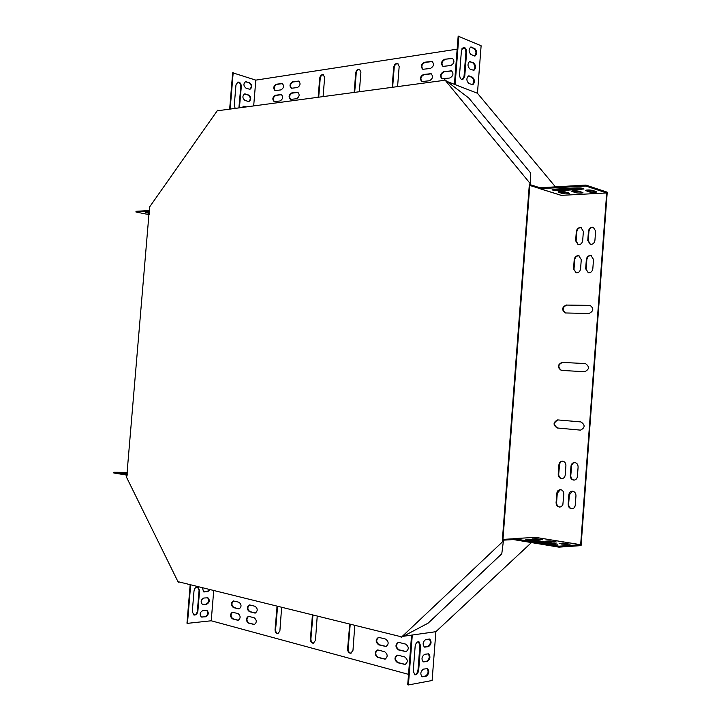 <?xml version="1.0" encoding="UTF-8"?>
<svg xmlns="http://www.w3.org/2000/svg" width="721" height="721" viewBox="0 0 721 721"><rect width="100%" height="100%" fill="white"/><g stroke="black" fill="none" stroke-linecap="round" stroke-linejoin="round"><path stroke-width="1.08" d="M502.907 540.191L529.863 184.567L529.34 184.405L502.357 540.218L503.411 540.957L401.173 637.409L400.732 636.652L178.673 581.838L178.276 582.289L179.114 581.946M444.695 79.661L468.776 98.02L530.656 172.995L530.485 183.873L444.695 79.661L444.145 80.355L217.913 110.719L217.598 110.241L149.571 206.999L126.662 477.518L178.276 582.289M502.357 540.218L502.87 540.984M529.962 183.711L529.34 184.405M503.411 540.957L501.78 553.8L428.13 623.151L401.173 637.409M530.485 183.873L529.863 184.567M217.598 110.241L218.319 110.664M429.419 80.761C432.87 78.697 433.402 76.345 431.014 73.686L423.443 74.497C420.01 76.579 419.496 78.931 421.893 81.554L429.419 80.761M296.538 98.741C299.485 96.776 299.9 94.613 297.782 92.261L291.654 92.964C288.733 94.938 288.328 97.092 290.446 99.417L296.538 98.741M280.099 100.967L274.169 101.634C272.096 99.336 272.484 97.209 275.35 95.253L281.307 94.559C283.389 96.875 282.983 99.011 280.099 100.967M558.207 474.112C558.288 476.824 559.487 478.329 561.83 478.618C563.768 478.411 564.904 477.185 565.237 474.959L565.922 465.649C565.859 462.981 564.678 461.485 562.38 461.161C560.397 461.35 559.244 462.576 558.901 464.838L558.207 474.112L558.712 474.112C558.748 476.653 559.847 478.158 562.019 478.609M573.528 268.87L576.124 272.808C578.566 272.944 580.054 271.61 580.585 268.825L581.27 259.605L578.747 255.703C576.268 255.54 574.763 256.865 574.213 259.695L573.528 268.87L576.304 272.844M575.628 240.778L576.313 231.612C576.89 228.71 578.449 227.358 580.982 227.575L583.379 231.396L582.685 240.607C582.126 243.473 580.594 244.816 578.089 244.626L575.628 240.778L576.115 240.904L576.8 231.747C577.332 228.945 578.828 227.584 581.288 227.674M297.449 87.538C300.387 85.574 300.81 83.42 298.719 81.067L292.564 81.815C289.653 83.789 289.238 85.934 291.329 88.268L297.449 87.538M430.383 68.459C433.817 66.395 434.366 64.043 432.005 61.393L424.408 62.258C420.992 64.331 420.46 66.683 422.821 69.297L430.383 68.459M585.668 268.789L588.282 272.754C590.769 272.889 592.283 271.556 592.824 268.735L593.518 259.452L590.968 255.522C588.444 255.342 586.903 256.685 586.353 259.542L585.668 268.789L588.462 272.781M570.284 475.572C570.365 478.311 571.591 479.825 573.97 480.123C575.935 479.907 577.088 478.681 577.413 476.437L578.107 467.055C578.035 464.36 576.836 462.846 574.502 462.531C572.492 462.72 571.32 463.954 570.978 466.235L570.284 475.572L570.78 475.572C570.825 478.149 571.951 479.654 574.159 480.114M444.614 59.257L452.464 58.374C454.852 61.069 454.284 63.457 450.769 65.53L442.964 66.386C440.576 63.727 441.126 61.348 444.614 59.257L452.752 58.509M575.98 495.787L575.151 505.989L573.961 507.99L571.987 508.81C569.536 508.566 568.256 507.025 568.157 504.186L568.851 494.84C569.166 492.641 570.293 491.425 572.222 491.19C574.637 491.461 575.89 493.002 575.98 495.787M562.047 362.366C557.423 364.709 557.171 367.395 561.308 370.405L584.668 371.721C589.427 369.377 589.688 366.665 585.461 363.573L562.533 362.429C558.027 364.565 557.675 367.223 561.497 370.414M566.336 304.974C561.812 307.272 561.47 309.931 565.318 312.968L588.994 313.482C593.635 311.193 594.005 308.498 590.084 305.389L566.823 305.073C562.425 307.155 561.983 309.787 565.498 312.986M580.333 430.122L580.504 430.131C585.164 427.688 585.308 424.948 580.946 421.938L557.621 419.901C553.07 422.281 552.908 424.975 557.135 427.977L580.54 430.131M359.346 91.729L360.915 72.154L359.464 69.207C357.508 69.009 356.255 70.243 355.714 72.929L354.155 92.432M323.089 96.596L324.63 77.526L323.224 74.633C321.377 74.47 320.205 75.678 319.7 78.256L318.159 97.263M397.577 86.601L399.173 66.494L397.686 63.484C395.595 63.241 394.27 64.511 393.693 67.305L392.107 87.34M312.463 614.86L310.363 639.022C310.436 641.708 311.445 643.114 313.383 643.24L315.456 640.374L317.231 616.04M349.748 624.071L347.603 648.891C347.702 651.694 348.784 653.145 350.848 653.253L352.984 650.324L354.786 625.314M277.116 606.136L275.052 629.658C275.116 632.254 276.062 633.615 277.873 633.759L279.883 630.947L281.641 607.253M249.881 604.991L249.304 604.946C246.681 606.992 246.699 609.227 249.34 611.651L255.243 613.057C257.875 610.984 257.857 608.74 255.189 606.325L249.881 604.991M379.237 637.481L378.39 637.436C375.398 639.725 375.488 642.186 378.66 644.817L385.96 646.512C388.961 644.177 388.862 641.708 385.654 639.094L379.237 637.481M399.092 642.465L405.698 644.123C408.978 646.773 409.104 649.279 406.049 651.649L398.515 649.909C395.261 647.251 395.153 644.754 398.199 642.429L399.092 642.465M378.246 650.063L377.362 650.018C374.415 652.316 374.514 654.776 377.669 657.399L385.014 659.147C387.97 656.813 387.853 654.344 384.672 651.73L378.246 650.063M248.943 616.419L248.348 616.374C245.753 618.42 245.771 620.655 248.403 623.079L254.333 624.539C256.937 622.466 256.91 620.213 254.252 617.798L248.943 616.419M237.606 620.213L232.432 618.843C229.864 616.437 229.846 614.229 232.396 612.219L238.146 613.607C240.733 616.004 240.751 618.221 238.2 620.258L232.973 618.78C230.486 616.608 230.387 614.418 232.685 612.21M560.893 195.22L539.993 188.686L585.812 186.045L585.885 185.09L607.235 192.183L581.081 545.617L558.91 547.149L513.469 539.578L503.438 540.155L502.961 539.425M253.684 105.915L255.811 80.13L457.159 49.154M462.008 48.406L464.459 48.028M213.722 590.49L211.226 620.781L187.469 623.35L186.973 623.205L190.173 584.677M408.528 674.351L211.226 620.781M535.37 537.388L513.541 538.632L558.982 546.176L558.91 547.149M585.812 186.045L606.694 192.958L580.657 544.706L535.649 537.379M606.694 192.958L561.326 195.355M398.1 655.227L404.697 656.939C407.969 659.58 408.104 662.094 405.094 664.465L397.514 662.671C394.279 660.012 394.162 657.516 397.163 655.182L398.1 655.227M238.525 608.885L233.352 607.551C230.774 605.153 230.774 602.945 233.343 600.935L239.066 602.269C241.67 604.667 241.679 606.884 239.102 608.921L233.901 607.497C231.396 605.325 231.315 603.135 233.64 600.926M587.768 240.481L588.453 231.243C589.039 228.314 590.625 226.962 593.212 227.187L595.627 231.035L594.933 240.309C594.365 243.202 592.797 244.554 590.256 244.356L587.768 240.481L588.255 240.616L588.94 231.387C589.481 228.548 591.004 227.178 593.518 227.286M281.01 89.9L275.052 90.612C272.998 88.323 273.403 86.196 276.251 84.231L282.235 83.501C284.29 85.817 283.876 87.953 281.01 89.9M563.804 494.164L562.858 504.682L561.515 506.512L559.847 507.097C557.432 506.845 556.188 505.313 556.089 502.51L557.036 492.028L558.117 490.406L560.118 489.604C562.488 489.883 563.714 491.407 563.804 494.164M443.649 71.667L451.454 70.838C453.888 73.542 453.329 75.93 449.796 78.003L442.036 78.805C439.603 76.138 440.134 73.758 443.649 71.667L451.743 70.973M531.467 542.571L435.881 631.686L432.113 680.507L408.41 684.95L412.295 635.021L435.881 631.686M454.419 84.339L458.168 36.167L481.123 45.765L477.455 93.27L555.44 186.865M557.216 189.001L557.937 189.857M431.293 73.821L423.948 74.696C420.667 76.543 420.055 78.85 422.109 81.617M298.061 92.378L292.176 93.135C289.391 94.857 288.896 96.974 290.68 99.471M274.413 101.679C272.664 99.21 273.151 97.128 275.873 95.415L281.587 94.676M562.686 461.179L561.01 461.791L559.649 463.657L558.712 474.112M579.062 255.784C576.656 255.748 575.205 257.091 574.7 259.812L574.024 268.987M578.269 244.662L576.115 240.904M298.999 81.185L293.087 81.987C290.32 83.717 289.806 85.826 291.563 88.323M432.294 61.528L424.912 62.457C421.65 64.304 421.028 66.602 423.038 69.369M591.274 255.613C588.823 255.549 587.345 256.901 586.84 259.659L586.146 268.906M574.808 462.549L573.105 463.161L571.726 465.036L570.78 475.572M443.181 66.458C441.135 63.655 441.784 61.321 445.118 59.464M572.177 508.801C569.887 508.377 568.716 506.836 568.653 504.177L569.347 494.831L572.528 491.199M585.272 363.555L562.533 362.429M590.4 305.452L566.823 305.073M558 419.937C553.548 422.407 553.431 425.102 557.63 428.013L580.657 430.14M359.743 69.333C357.877 69.342 356.697 70.595 356.228 73.109L354.687 92.36M323.504 74.759C321.746 74.804 320.656 76.029 320.214 78.436L318.7 97.191M397.965 63.619C395.964 63.574 394.711 64.872 394.198 67.504L392.639 87.268M312.941 614.986L310.904 638.95C310.94 641.429 311.842 642.835 313.626 643.186M350.226 624.188L348.144 648.819C348.198 651.405 349.18 652.865 351.091 653.199M277.603 606.262L275.602 629.595C275.62 631.966 276.458 633.335 278.126 633.705M249.592 604.946C247.222 607.172 247.321 609.398 249.881 611.597L255.495 613.003M378.687 637.409C375.938 639.869 376.11 642.312 379.192 644.736L386.204 646.458M406.293 651.595L399.046 649.828C395.874 647.368 395.694 644.889 398.497 642.402M377.66 649.991C374.947 652.442 375.136 654.893 378.21 657.318L385.257 659.093M248.637 616.365C246.294 618.6 246.393 620.817 248.943 623.025L254.585 624.485M405.328 664.411L398.046 662.581C394.892 660.121 394.693 657.642 397.46 655.155M590.427 244.401L588.255 240.616M275.287 90.666C273.565 88.205 274.061 86.114 276.774 84.402L282.515 83.618M560.046 507.079C557.793 506.656 556.648 505.133 556.594 502.501L557.279 493.227L560.424 489.613M442.252 78.877C440.161 76.066 440.792 73.731 444.154 71.866M529.8 185.396L530.386 184.738L540.056 187.766L539.452 188.451L529.8 185.441M502.961 539.389L512.964 538.821L513.469 539.578M403.814 636.219L412.295 635.021M512.964 538.821L513.541 538.632M558.982 546.176L580.657 544.706M533.125 539.903L557.558 544.166L550.15 543.886L527.916 540.209L525.789 539.623L533.125 539.903L533.053 540.84L554.314 544.355M542.805 539.768L532.026 539.02L535.883 538.632L542.805 539.768M570.086 544.229L559.135 543.463L562.921 543.057L570.086 544.229M556.333 541.985L545.464 541.219L549.285 540.831L556.333 541.985M528.98 540.38L533.053 540.84M534.631 539.632L540.777 539.885M561.668 544.085L568.103 544.364M548.032 541.841L554.323 542.111M408.41 684.95L407.716 684.761L411.583 635.12M414.593 674.703C416.432 674.405 417.567 672.765 418.018 669.782L419.892 645.52L418.477 641.672M424.263 647.016L427.805 646.476C430.617 644.385 431.104 641.879 429.256 638.977M421.902 676.668L425.516 676.028C428.31 673.919 428.815 671.413 427.03 668.529M423.083 661.833L426.661 661.247C429.464 659.147 429.959 656.642 428.139 653.749M413.241 670.918L414.791 674.793C416.819 674.982 418.126 673.369 418.703 669.962L420.586 645.692L418.964 641.753C416.981 641.6 415.702 643.195 415.134 646.53L413.241 670.918M425.741 639.482C422.785 641.798 422.371 644.34 424.48 647.116L428.49 646.647C431.419 644.322 431.834 641.78 429.716 639.049L425.741 639.482M423.443 669.133C420.514 671.458 420.073 674.009 422.118 676.767L426.201 676.217C429.112 673.874 429.545 671.332 427.499 668.601L423.443 669.133M424.588 654.308C421.65 656.624 421.226 659.165 423.299 661.932L427.346 661.427C430.266 659.093 430.689 656.552 428.607 653.821L424.588 654.308M127.238 474.49L113.828 472.264L113.765 472.958L127.175 475.193M113.828 472.264L127.419 472.372M149.535 211.217L135.954 212.001L149.247 214.678M135.954 212.001L136.008 211.307L149.598 210.514M126.896 473.823L123.435 473.183L127.356 473.156M187.469 623.35L190.668 584.794M199.591 590.508L197.887 611.093C197.32 613.968 195.995 615.274 193.913 615.013L192.291 611.642L194.003 590.977C194.553 588.165 195.842 586.867 197.887 587.083L199.591 590.508L199.086 590.391L197.383 610.957C196.932 613.553 195.733 614.887 193.814 614.977M210.063 589.589L207.729 591.68L203.601 591.896L202.403 587.696M205.656 616.77L201.456 617.05C199.329 614.598 199.762 612.453 202.745 610.606L206.909 610.345C209.045 612.778 208.621 614.914 205.656 616.77L201.33 616.996M206.693 604.225L202.529 604.468C200.366 602.017 200.789 599.863 203.782 598.024L207.918 597.799C210.081 600.223 209.676 602.368 206.693 604.225L202.403 604.414M197.5 587.002L199.086 590.391M209.568 589.463L207.224 591.553L203.475 591.842M206.539 610.263C208.522 612.76 208.063 614.887 205.152 616.644M207.54 597.718C209.559 600.214 209.108 602.341 206.188 604.09M447.579 81.689L477.455 93.27M539.452 188.451L539.993 188.686M540.056 187.766L585.885 185.09M554.332 189.163L576.746 187.893C581.018 187.848 583.451 188.217 584.037 188.992L559.352 190.75C555.134 190.786 552.728 190.425 552.142 189.65L554.332 189.163M561.794 193.372L558.108 191.948C559.802 191.344 562.335 191.362 565.697 192.02L569.365 193.444C567.67 194.039 565.147 194.021 561.794 193.372L561.866 192.462L559.154 191.606M589.057 191.903L585.443 190.461C587.218 189.821 589.814 189.839 593.239 190.515L596.835 191.948C595.059 192.579 592.473 192.57 589.057 191.903L589.129 190.975L586.47 190.101M575.313 192.642L571.663 191.209C573.393 190.587 575.962 190.605 579.351 191.272L582.983 192.705C581.252 193.318 578.693 193.3 575.313 192.642L575.385 191.723L572.699 190.858M583.199 188.415L559.424 189.83L553.043 189.299M568.382 192.868L561.866 192.462M595.861 191.371L589.129 190.975M582.009 192.128L575.385 191.723M458.871 36.05L455.095 84.6M255.811 80.13L232.667 72.785L229.657 109.141M462.278 79.707L464.036 76.408L465.874 52.813C465.865 49.713 464.946 47.874 463.125 47.298M472.282 84.781C474.346 82.302 474.202 79.815 471.84 77.327L468.335 75.966M474.562 56.04C476.563 53.57 476.401 51.083 474.067 48.595L470.516 47.126M473.427 70.406C475.454 67.927 475.301 65.449 472.958 62.961L469.425 61.537M466.577 52.714C466.496 49.19 465.424 47.361 463.36 47.225L461.431 50.533L459.583 74.254C459.656 77.715 460.71 79.526 462.738 79.689L464.748 76.318L466.577 52.714L465.874 52.813M469.38 75.966L468.596 75.885C466.262 78.174 466.334 80.689 468.794 83.447L472.724 84.772C475.049 82.518 474.995 80.004 472.543 77.237L468.677 76.056M471.615 47.126L470.768 47.036C468.506 49.325 468.596 51.84 471.029 54.598L475.013 56.022C477.266 53.769 477.194 51.254 474.769 48.487L470.912 47.235M470.498 61.537L469.686 61.456C467.388 63.745 467.46 66.26 469.912 69.018L473.868 70.397C476.166 68.134 476.094 65.629 473.661 62.853L469.795 61.646M149.355 213.389L145.543 212.533L149.454 212.19M149.409 212.704L146.805 212.344M233.18 72.704L230.161 109.069M235.154 108.402L234.289 105.104L235.965 84.916L237.93 82.05C240.066 82.113 241.193 83.636 241.31 86.619L239.408 107.835M242.211 107.456L243.626 106.257L246.375 106.897M249.232 89.152L245.942 88.106C243.383 85.826 243.274 83.69 245.591 81.68L249.754 82.798C252.296 85.087 252.404 87.223 250.079 89.206L249.232 89.152M248.222 101.409L244.924 100.39C242.355 98.11 242.247 95.965 244.608 93.964L248.745 95.055C251.296 97.344 251.395 99.48 249.033 101.454L248.222 101.409M237.786 82.086C239.742 82.446 240.742 83.978 240.796 86.7L238.903 107.898M243.464 106.302L245.87 106.96M245.437 81.725L249.25 82.879C251.728 85.024 251.89 87.142 249.727 89.233M244.446 94.009L248.24 95.127C250.737 97.272 250.881 99.39 248.691 101.481M232.432 618.843L232.973 618.78M404.12 664.42L404.652 664.329M397.514 662.671L398.046 662.581M248.943 623.025L248.403 623.079M254.252 624.431L253.702 624.494M378.21 657.318L377.669 657.399M384.626 659.021L384.086 659.102M405.112 651.604L405.644 651.523M398.515 649.909L399.046 649.828M233.352 607.551L233.901 607.497M379.192 644.736L378.66 644.817M385.618 646.386L385.077 646.467M249.881 611.597L249.34 611.651M255.189 612.958L254.639 613.012M275.602 629.595L275.052 629.658M277.405 607.253L276.864 607.307M350.009 625.233L349.478 625.296M348.144 648.819L347.603 648.891M312.743 616.004L312.202 616.058M310.904 638.95L310.363 639.022M394.198 67.504L393.693 67.305M320.214 78.436L319.7 78.256M356.228 73.109L355.714 72.929M557.63 428.013L557.135 427.977M590.084 305.434L589.598 305.334M202.745 604.414L203.241 604.549M423.308 661.815L423.993 661.995M426.661 661.247L427.346 661.427M201.709 616.996L202.204 617.131M422.155 676.64L422.848 676.83M425.516 676.028L426.201 676.217M207.224 591.553L207.729 591.68M203.782 591.842L204.286 591.968M424.453 646.998L425.147 647.17M427.805 646.476L428.49 646.647M197.383 610.957L197.887 611.093M418.018 669.782L418.703 669.962M419.892 645.52L420.586 645.692M568.157 504.186L568.653 504.177M568.851 494.84L569.347 494.831M588.453 231.243L588.94 231.387M451.337 58.257L451.842 58.464M276.251 84.231L276.774 84.402M281.532 83.447L282.055 83.627M571.474 466.244L570.978 466.235M586.84 259.659L586.353 259.542M431.446 61.492L430.942 61.285M424.912 62.457L424.408 62.258M298.503 81.185L297.98 81.013M293.087 81.987L292.564 81.815M576.313 231.612L576.8 231.747M556.089 502.51L556.594 502.501M556.783 493.236L557.279 493.227M574.7 259.812L574.213 259.695M559.397 464.856L558.901 464.838M275.35 95.253L275.873 95.415M280.631 94.505L281.154 94.676M450.364 70.73L450.868 70.928M297.593 92.378L297.07 92.207M292.176 93.135L291.654 92.964M430.482 73.785L429.977 73.587M423.948 74.696L423.443 74.497M572.249 191.66L572.303 190.93M546.076 541.471L546.103 541.02M549.222 541.768L549.285 540.831M586.011 190.912L586.065 190.182M559.73 543.715L559.766 543.264M562.849 544.004L562.921 543.057M558.712 192.399L558.766 191.669M532.648 539.272L532.684 538.821M535.811 539.56L535.883 538.632M245.455 94.018L244.942 94.091M248.745 95.055L248.24 95.127M473.661 62.853L472.958 62.961M246.465 81.734L245.96 81.815M249.754 82.798L249.25 82.879M474.769 48.487L474.067 48.595M244.437 106.302L243.932 106.375M472.543 77.237L471.84 77.327M581.712 189.506L581.784 188.569M559.352 190.75L559.424 189.83M555.233 544.4L555.296 543.553M241.31 86.619L240.796 86.7M239.642 106.717L239.129 106.789M464.748 76.318L464.036 76.408M513.388 538.623L535.496 537.37M561.109 195.328L539.777 188.668"/></g></svg>
